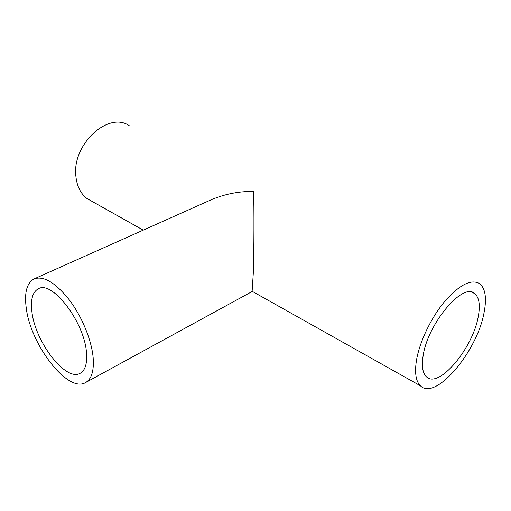 <?xml version="1.0" encoding="UTF-8"?>
<svg xmlns="http://www.w3.org/2000/svg" width="511" height="511" viewBox="0 0 511 511"><rect width="100%" height="100%" fill="white"/><g stroke="black" fill="none" stroke-linecap="round" stroke-linejoin="round"><path stroke-width="0.77" d="M31.925 311.825C35.138 341.929 65.906 382.087 80.265 373.234C85.267 370.354 87.336 363.474 86.474 352.603C84.526 322.154 52.02 279.99 38.389 288.766C32.583 291.941 30.43 299.625 31.925 311.825M93.149 357.598C91.571 339.981 81.837 316.341 69.177 299.702C55.329 282.545 43.652 275.608 34.154 278.891C26.911 282.832 24.253 292.381 26.189 307.533C30.277 344.408 67.81 393.47 85.561 382.579C91.597 379.073 94.126 370.75 93.149 357.598M85.561 382.579L252.108 291.538L253.322 272.682C254.037 252.07 254.152 205.479 253.577 191.453C239.103 191.223 225.057 193.956 211.445 199.66L34.154 278.891M478.213 316.775C472.732 348.662 438.425 389.318 426.385 376.741C422.661 373.158 421.549 366.336 423.051 356.288C427.209 324.364 463.017 281.695 474.668 293.544C479.229 297.453 480.41 305.195 478.213 316.775M92.319 201.532L86.966 198.53C80.661 193.65 76.976 186.298 75.915 176.48C71.617 144.805 108.332 110.798 129.245 125.674M416.344 361.092C419.199 342.76 430.703 318.308 444.442 301.733C459.427 284.704 471.174 278.693 479.682 283.688C485.405 288.53 486.862 298.162 484.064 312.585C477.178 351.683 435.276 401.352 420.419 385.805C415.954 381.442 414.593 373.202 416.344 361.092M86.966 198.53L143.246 230.135M252.217 291.34L420.419 385.805M471.685 292.171L474.668 293.544"/></g></svg>
